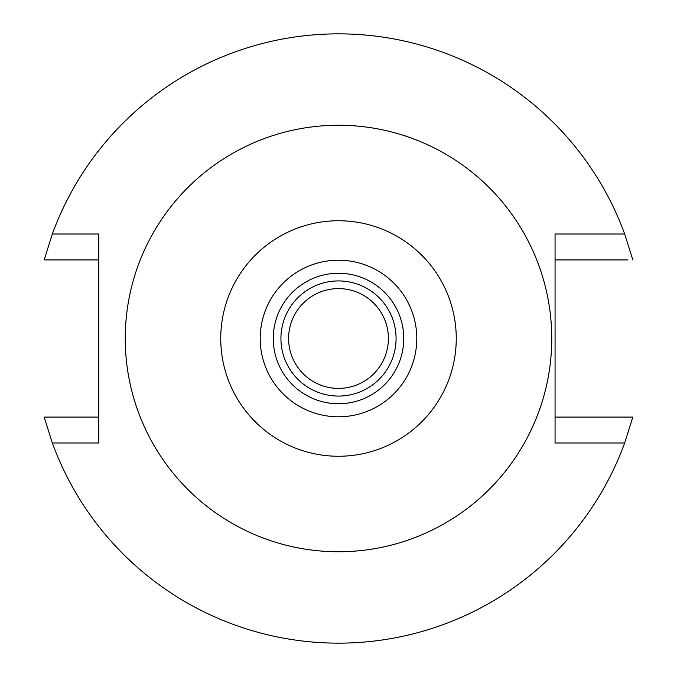 <?xml version="1.0" encoding="UTF-8"?>
<svg xmlns="http://www.w3.org/2000/svg" width="677" height="677" viewBox="0 0 677 677"><rect width="100%" height="100%" fill="white"/><g stroke="black" fill="none" stroke-linecap="round" stroke-linejoin="round"><path stroke-width="1.02" d="M338.5 220.744A117.756 117.756 0 0 1 456.256 338.5A117.756 117.756 0 0 1 338.5 456.256A117.756 117.756 0 0 1 220.744 338.5A117.756 117.756 0 0 1 338.5 220.744M338.5 260.205A78.295 78.295 0 0 0 260.205 338.5A78.295 78.295 0 0 0 338.5 416.795A78.295 78.295 0 0 0 416.795 338.5A78.295 78.295 0 0 0 338.5 260.205M338.5 551.755A213.255 213.255 0 0 1 125.245 338.5A213.255 213.255 0 0 1 338.5 125.245A213.255 213.255 0 0 1 551.755 338.5A213.255 213.255 0 0 1 338.5 551.755M52.332 234.005L98.808 234.005L98.808 442.995L52.332 442.995A304.65 304.65 0 0 0 624.668 442.995L555.064 442.995L555.064 234.005L624.668 234.005A304.65 304.65 0 0 0 52.332 234.005L44.157 259.917L98.808 259.917M555.064 259.917L627.697 259.917M614.208 259.917L597.224 259.917M632.843 259.917L624.668 234.005M59.449 259.917L53.551 259.917M52.332 442.995L44.157 417.083L98.808 417.083M624.668 442.995L632.843 417.083L555.064 417.083M617.551 417.083L623.449 417.083M44.157 417.083L49.303 417.083M62.792 417.083L79.776 417.083M338.5 288.605A49.895 49.895 0 0 0 288.605 338.5A49.895 49.895 0 0 0 338.5 388.395A49.895 49.895 0 0 0 388.395 338.5A49.895 49.895 0 0 0 338.5 288.605M338.5 280.93A57.57 57.57 0 0 0 280.93 338.5A57.57 57.57 0 0 0 338.5 396.07A57.57 57.57 0 0 0 396.07 338.5A57.57 57.57 0 0 0 338.5 280.93M338.5 403.746A65.246 65.246 0 0 0 403.746 338.5A65.246 65.246 0 0 0 338.5 273.254A65.246 65.246 0 0 0 273.254 338.5A65.246 65.246 0 0 0 338.5 403.746"/></g></svg>
